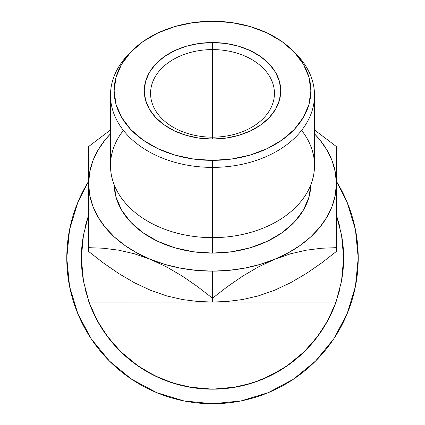 <?xml version="1.0" encoding="UTF-8"?>
<svg xmlns="http://www.w3.org/2000/svg" width="425" height="425" viewBox="0 0 425 425"><rect width="100%" height="100%" fill="white"/><g stroke="black" fill="none" stroke-linecap="round" stroke-linejoin="round"><path stroke-width="0.64" d="M91.332 338.985L109.453 361.069L131.537 379.19L109.453 361.069L91.332 338.985L77.865 313.788L69.573 286.455L66.773 258.023L69.573 229.596L77.865 202.258L88.634 181.257A145.727 145.727 0 0 0 212.5 403.75L184.073 400.95L156.735 392.658L131.537 379.19L109.453 361.069L131.537 379.19M293.462 379.19L315.547 361.069L293.462 379.19L315.547 361.069L293.462 379.19L268.265 392.658L240.927 400.95L212.5 403.75A145.727 145.727 0 0 0 336.366 181.257L347.135 202.258L355.428 229.596L358.227 258.023L355.428 286.455L347.135 313.788L333.668 338.985L315.547 361.069L333.668 338.985M316.992 337.285A131.155 131.155 0 0 1 212.5 389.178L189.226 387.095L212.5 389.178L235.774 387.095L212.5 389.178L189.226 387.095L212.5 389.178L235.774 387.095L212.5 389.178L192.44 387.632L172.847 383.042L154.195 375.503L136.908 365.203L121.407 352.378L108.046 337.333L97.144 320.423L88.953 302.047A131.155 131.155 0 0 0 88.974 302.09M182.176 385.624L166.281 380.763M159.03 377.783L143.469 369.543L159.03 377.783M138.46 366.281L120.466 351.464L138.46 366.281M116.955 347.873L105.272 333.545L116.955 347.873M101.007 327.091L93.229 312.572L101.007 327.091M336.026 302.09A131.155 131.155 0 0 0 336.047 302.047L212.5 302.047L212.5 298.233L227.253 286.758L242.431 276.277L258.156 267.043L274.433 259.399L290.461 253.826L306.239 250.182L321.582 248.237L336.366 247.663L336.366 251.478L321.619 262.953L306.436 273.434L290.711 282.662L274.433 290.312L258.405 295.88L242.627 299.524L227.285 301.474L212.5 302.047L197.747 301.474L182.569 299.561L166.844 295.954L150.567 290.312L134.539 282.795L118.761 273.557L103.418 262.974L88.634 251.478L88.634 247.663L103.381 248.232L118.564 250.15L134.289 253.757L150.567 259.399L166.595 266.911L182.373 276.149L197.715 286.732L212.5 298.233L227.253 286.758L242.431 276.277L258.156 267.043L274.433 259.399A123.866 87.587 180 0 1 212.5 271.134L212.5 302.047L336.047 302.047L341.737 280.362L343.655 258.023L343.193 247.053L341.817 236.162L336.366 214.912L339.814 226.52L336.366 214.912L341.817 236.162L343.655 258.023L343.172 269.232L341.737 280.362L336.047 302.047A131.155 131.155 0 0 1 88.953 302.047L83.263 280.362L81.828 269.232L81.345 258.023A131.155 131.155 0 0 0 81.345 258.06L83.576 282.115L81.345 258.06A131.155 131.155 0 0 1 81.345 257.991M81.345 257.986L83.544 234.122L81.345 257.986M85.186 226.52L88.634 214.912L85.186 226.52L88.634 214.912L83.183 236.162L88.634 214.912M341.456 234.122L343.655 257.986L341.456 234.122M343.655 258.06L341.424 282.115L343.655 258.06A131.155 131.155 0 0 0 343.655 257.991A131.155 131.155 0 0 1 343.655 258.023M339.734 289.839L334.693 305.676M331.771 312.572L323.993 327.091L331.771 312.572M319.728 333.545L308.045 347.873L319.728 333.545M304.534 351.464L286.54 366.281L304.534 351.464M281.531 369.543L262.692 379.196L281.531 369.543M85.266 289.839L90.307 305.676L85.266 289.839M242.824 385.624L258.719 380.763L242.824 385.624M336.047 302.047L327.856 320.423A131.155 131.155 0 0 1 327.829 320.482M301.596 130.39A102.011 72.133 180 0 1 212.5 237.644L212.5 167.397A102.011 72.133 0 0 0 303.089 128.424A102.011 72.133 0 0 0 295.789 53.624L292.814 50.649A98.366 69.557 180 0 1 299.853 122.777A98.366 69.557 180 0 1 212.5 160.358L212.5 253.098A98.366 69.557 0 0 0 310.85 184.647L308.975 197.115L303.376 210.163L294.286 222.185L282.057 232.725L267.15 241.379L250.144 247.807L231.689 251.765L212.5 253.098L193.311 251.765L174.856 247.807L157.85 241.379L142.943 232.725L130.714 222.185L121.624 210.163L116.025 197.115L114.15 184.647A98.366 69.557 0 0 0 212.5 253.098L212.5 237.644A102.011 72.133 0 0 0 314.511 165.511L314.511 95.269A102.011 72.133 180 0 1 212.5 167.397A102.011 72.133 180 0 1 110.489 95.269A102.011 72.133 180 0 1 130.741 52.137M132.186 50.649L129.211 53.624A102.011 72.133 0 0 0 121.911 128.424A102.011 72.133 0 0 0 212.5 167.397L212.5 160.358A98.366 69.557 180 0 1 125.147 122.777A98.366 69.557 180 0 1 132.186 50.649A98.366 69.557 180 0 1 212.5 21.25L193.311 22.589L174.856 26.547L157.85 32.975L142.943 41.623L130.714 52.163L121.624 64.186L116.025 77.233L114.134 90.807L116.025 104.375L121.624 117.422L130.714 129.45L142.943 139.99L157.85 148.638L174.856 155.067L193.311 159.024L212.5 160.358L231.689 159.024L250.144 155.067L267.15 148.638L282.057 139.99L294.286 129.45L303.376 117.422L308.975 104.375L310.866 90.807L308.975 77.233L303.376 64.186L294.286 52.163L282.057 41.623L267.15 32.975L250.144 26.547L231.689 22.589L212.5 21.25A98.366 69.557 180 0 1 292.814 50.649M212.5 49.587A61.933 43.796 0 0 0 150.567 93.383A61.933 43.796 0 0 0 212.5 137.174L212.5 139.06A68.244 48.253 180 0 1 144.256 90.807A68.244 48.253 180 0 1 212.5 42.548L212.5 137.174A61.933 43.796 180 0 1 150.567 93.383A61.933 43.796 180 0 1 212.5 49.587A61.933 43.796 180 0 1 274.433 93.383A61.933 43.796 180 0 1 212.5 137.174L212.5 42.548L225.813 43.477L238.616 46.224L250.415 50.681L260.753 56.684L269.243 63.994L275.549 72.34L279.432 81.393L280.744 90.807L279.432 100.22L275.549 109.273L269.243 117.613L260.753 124.929L250.415 130.927L238.616 135.389L225.813 138.136L212.5 139.06L199.187 138.136L186.384 135.389L174.585 130.927L164.247 124.929L155.757 117.613L149.451 109.273L145.568 100.22L144.256 90.807L145.568 81.393L149.451 72.34L155.757 63.994L164.247 56.684L174.585 50.681L186.384 46.224L199.187 43.477L212.5 42.548A68.244 48.253 180 0 1 280.744 90.807A68.244 48.253 180 0 1 212.5 139.06L212.5 137.174A61.933 43.796 0 0 0 274.433 93.383A61.933 43.796 0 0 0 212.5 49.587M294.259 52.137A102.011 72.133 180 0 1 314.511 95.269M148.681 372.603A131.155 131.155 0 0 0 166.303 380.773M166.324 380.779A131.155 131.155 0 0 0 186.692 386.612M193.327 387.77A131.155 131.155 0 0 0 201.115 388.684M217.531 389.082A131.155 131.155 0 0 0 219.571 388.987M219.582 388.987A131.155 131.155 0 0 0 222.567 388.79M252.121 383.053L232.56 387.632L212.5 389.178M327.856 320.423L316.954 337.333L303.593 352.378L288.092 365.203L270.805 375.503L253.996 382.442A131.155 131.155 0 0 0 261.364 379.737M289.882 363.917A131.155 131.155 0 0 0 298.074 357.414M298.616 356.947A131.155 131.155 0 0 0 301.49 354.37M89.229 302.802L88.868 301.798M98.148 322.251L95.721 317.714M95.949 318.171L98.664 323.154M81.345 258.023L81.807 247.053L83.183 236.162L81.345 258.023L83.263 280.362L88.953 302.047L212.5 302.047L88.968 302.085M97.208 320.54L96.703 319.605M230.403 387.951L232.985 387.568M269.753 376.019L271.139 375.339M271.325 375.243L270.353 375.727M302.542 353.382L303.997 351.985M303.748 352.229L302.35 353.568M259.903 295.38L274.433 290.312L290.711 282.662L306.436 273.434L321.619 262.953L336.366 251.478L336.366 146.524L314.511 129.965L336.366 146.524L336.366 183.547L335.309 172.114L332.148 160.873L326.937 150.025L319.77 139.751L314.511 133.859A123.866 87.587 180 0 1 336.366 183.547A123.866 87.587 180 0 1 274.433 259.399L287.906 253.034L300.087 245.48L310.771 236.863L319.77 227.338L326.937 217.063L332.148 206.215L335.309 194.979L336.366 183.547L336.366 247.663L321.582 248.237L306.239 250.182L290.461 253.826L259.903 264.467L244.561 268.148L228.666 270.385L212.5 271.134A123.866 87.587 180 0 1 150.567 259.399L165.097 264.467L180.439 268.148L196.334 270.385L212.5 271.134L212.5 298.233L197.715 286.732L182.373 276.149L166.595 266.911L150.567 259.399A123.866 87.587 180 0 1 88.634 183.547L88.634 251.478L103.418 262.974L118.761 273.557L134.539 282.795L150.567 290.312L165.097 295.38M336.366 146.551L336.366 150.338L336.366 146.551M110.489 129.965L88.634 146.524L88.634 183.547L89.691 194.979L92.852 206.215L98.063 217.063L105.23 227.338L114.229 236.863L124.913 245.48L137.094 253.034L150.567 259.399L134.289 253.757L118.564 250.15L103.381 248.232L88.634 247.663L88.634 183.547A123.866 87.587 180 0 1 110.489 133.859L105.23 139.751L98.063 150.025L92.852 160.873L89.691 172.114L88.634 183.547L88.634 146.524L110.489 129.965M88.634 152.352L88.634 146.556M336.366 214.126L336.366 214.455A123.866 87.587 -0 0 1 336.366 214.503A123.866 87.587 -0 0 0 336.366 214.455L336.366 214.413A123.866 87.587 -0 0 1 336.366 214.455L336.366 215.284M88.634 215.342L88.634 214.455A123.866 87.587 -0 0 1 88.634 214.413L88.634 214.455A123.866 87.587 -0 0 0 88.634 214.508A123.866 87.587 -0 0 1 88.634 214.46L88.634 214.104M137.158 283.98L150.567 290.312L166.844 295.954L182.569 299.561L197.747 301.474L212.5 302.047L227.285 301.474L242.627 299.524L258.405 295.88L274.433 290.312L287.842 283.98M93.213 312.54L92.682 311.355M90.695 306.659L89.861 304.507M95.63 317.549L97.235 320.599M97.314 320.737L100.162 325.709M87.168 296.666L87.268 296.995M88.719 301.373L89.133 302.536M93.107 312.306L92.283 310.457M96.114 318.484L97.883 321.773M105.719 334.178L105.915 334.454M121.205 352.187L121.614 352.58M207.528 389.082L204.186 388.912M252.067 383.068L247.541 384.413M229.813 388.03L229.187 388.11M228.204 388.232L232.661 387.621M252.153 383.042L253.544 382.59M201.689 388.732L202.959 388.832M203.745 388.886L205.424 388.987M206.582 389.045L207.719 389.093M232.284 387.674L235.763 387.095M241.357 385.964L247.403 384.45M208.707 389.125L208.25 389.109M273.381 374.191L272.728 374.531M272.308 374.749L269.886 375.955M269.062 376.353L268.451 376.646M304.188 351.804L302.722 353.212M233.463 387.494L232.395 387.658M270.459 375.673L271.57 375.121M272.255 374.776L270.332 375.737M302.34 353.579L304.598 351.401M303.386 352.58L304.289 351.703M110.489 95.269L110.489 165.511A102.011 72.133 0 0 0 212.5 237.644A102.011 72.133 180 0 1 123.404 130.39M88.634 227.662L88.634 225.022M88.634 236.683L88.634 235.827M88.634 245.677L88.634 244.221M88.634 238.074L88.634 236.693M88.634 167.668L88.634 162.148M88.634 159.858L88.634 153.839M88.634 193.38L88.634 183.882M88.634 182.708L88.634 172.869M88.634 170.319L88.634 167.833M88.634 204.499L88.634 198.927M336.366 199.038L336.366 204.574M336.366 183.903L336.366 193.529M336.366 162.164L336.366 170.361M336.366 173.039L336.366 182.644M336.366 150.338L336.366 152.331M336.366 153.786L336.366 159.922M336.366 244.178L336.366 245.661M336.366 236.72L336.366 238.138M336.366 225.17L336.366 227.688M336.366 235.843L336.366 236.698"/></g></svg>
